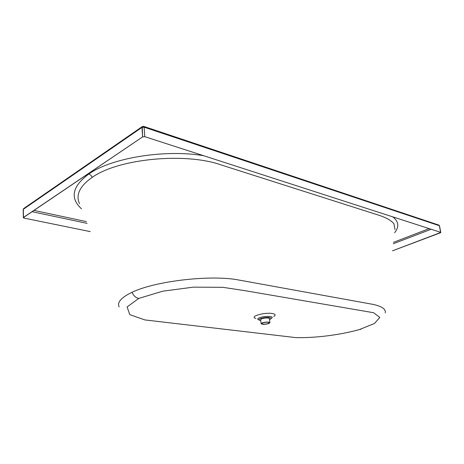 <?xml version="1.0" encoding="UTF-8"?>
<svg xmlns="http://www.w3.org/2000/svg" width="464" height="464" viewBox="0 0 464 464"><rect width="100%" height="100%" fill="white"/><g stroke="black" fill="none" stroke-linecap="round" stroke-linejoin="round"><path stroke-width="0.7" d="M262.392 322.799L261.116 323.698C262.305 324.58 264.799 324.551 268.598 323.617L269.897 322.706C268.702 321.825 266.203 321.859 262.392 322.799M262.821 322.857C266.104 322.045 268.262 322.016 269.288 322.776L268.169 323.559C264.898 324.365 262.746 324.388 261.719 323.628L262.821 322.857M269.897 322.706L269.416 318.582C268.227 317.683 265.727 317.707 261.922 318.658L260.652 319.574L261.116 323.698M271.046 318.623L272.148 317.73C273.18 315.984 264.155 316.013 259.805 317.631C258.233 318.188 257.561 318.762 257.798 319.348L259.034 319.974M221.229 164.964C185.733 152.238 118.465 158.531 92.191 177.376C79.727 186.157 75.504 194.921 79.524 203.673C75.504 194.921 79.727 186.157 92.191 177.376C91.512 175.665 90.376 174.551 88.775 174.035C111.604 157.783 165.01 149.17 203.557 155.684C165.01 149.17 111.604 157.783 88.775 174.035C72.193 186.435 69.768 198.041 81.513 208.852C69.768 198.041 72.193 186.435 88.775 174.035C90.376 174.551 91.512 175.665 92.191 177.376C118.465 158.531 185.733 152.238 221.229 164.964L377.626 214.838C385.387 217.198 390.816 220.156 393.924 223.712L394.968 229.558L393.924 223.712C390.816 220.156 385.387 217.198 377.626 214.838L221.229 164.964M373.543 304.477C382.185 306.495 386.077 309.297 385.219 312.881C386.077 309.297 382.185 306.495 373.543 304.477L236.733 279.647L373.543 304.477M132.083 292.279C154.744 281.271 208.237 274.868 236.733 279.647C208.237 274.868 154.744 281.271 132.083 292.279C121.214 297.476 116.911 302.354 119.161 306.913C116.911 302.354 121.214 297.476 132.083 292.279C133.47 295.742 135.685 297.789 138.736 298.422L127.101 306.953L129.775 314.638L144.82 319.916L295.858 337.612C315.398 338.094 340.066 334.973 359.629 329.504L374.477 323.478L379.819 317.434L373.601 312.724L245.984 290.841L222.882 287.326L193.372 287.146L162.678 291.201L138.736 298.422L127.101 306.953L129.775 314.638L144.82 319.916L295.858 337.612C315.398 338.094 340.066 334.973 359.629 329.504L374.477 323.478L379.819 317.434L373.601 312.724L245.984 290.841L222.882 287.326L193.372 287.146L162.678 291.201L138.736 298.422C135.685 297.789 133.47 295.742 132.083 292.279M272.165 313.496C275.442 314.058 275.97 315.044 273.737 316.448C275.97 315.044 275.442 314.058 272.165 313.496C264.062 312.179 248.855 316.686 255.908 318.461C248.855 316.686 264.062 312.179 272.165 313.496M260.762 320.578L259.933 320.415C255.908 319.4 264.677 316.842 269.34 317.573C271.243 317.886 271.556 318.443 270.28 319.249L269.532 319.58L270.28 319.249C271.556 318.443 271.243 317.886 269.34 317.573C264.677 316.842 255.908 319.4 259.933 320.415L260.762 320.578M24.012 218.086L90.254 231.611L24.012 218.086L23.316 217.657L24.012 218.086L24 217.077L24.012 218.086M142.622 136.897L23.316 217.657L23.357 209.281L141.972 127.403L142.622 136.897L23.473 217.43L23.357 209.281L23.316 217.657L23.2 209.513L23.635 208.58L23.357 209.281L141.972 127.403L142.216 126.614L142.622 136.897L144.774 136.677L142.622 136.897M440.638 232.331L144.774 136.677L144.113 127.188L439.356 225.713L440.638 232.331L144.774 136.677L144.113 127.188L141.972 127.403L144.113 127.188L143.556 126.33L142.216 126.614L23.635 208.58L23.2 209.513L23.635 208.58L142.216 126.614L143.741 126.394L144.113 127.188L439.356 225.713L438.932 225.121L143.741 126.394L438.932 225.121L439.518 225.84L440.638 232.331M392.48 250.821L440.8 232.458L440.324 232.835L440.197 232.186L440.324 232.835L392.48 250.821M33.901 210.378L86.414 221.612L33.901 210.378M393.472 242.341L429.165 228.619L393.472 242.341M392.822 216.874C398.762 221.56 399.353 226.85 394.597 232.742C399.353 226.85 398.762 221.56 392.822 216.874M87.087 223.364L31.987 211.671L87.087 223.364M431.137 229.257L393.31 243.751L431.137 229.257M360.934 329.295L359.629 329.504L360.934 329.295M439.356 225.713L438.932 225.121L439.356 225.713M439.518 225.846L440.8 232.458L439.518 225.846"/></g></svg>
